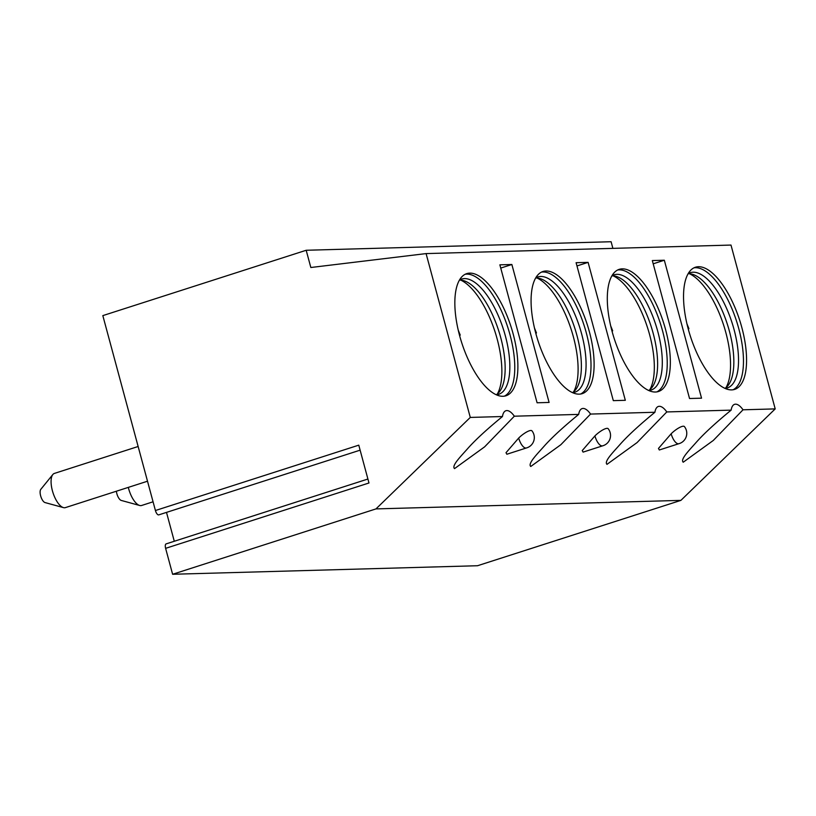 <?xml version="1.0" encoding="UTF-8"?>
<svg xmlns="http://www.w3.org/2000/svg" width="816" height="816" viewBox="0 0 816 816"><rect width="100%" height="100%" fill="white"/><g stroke="black" fill="none" stroke-linecap="round" stroke-linejoin="round"><path stroke-width="1.22" d="M306.184 250.267L310.835 267.505L426.074 253.592L470.281 417.425L375.972 508.909L172.615 574.27L165.617 548.342L368.975 482.99L358.775 445.159L155.417 510.52L102.826 315.619L306.184 250.267L611.102 241.73L612.887 248.37M165.617 548.342A4.631 1.877 -107.8 0 1 166.138 543.884L367.904 479.033M360.121 450.167L158.763 514.876A4.631 1.877 -107.8 0 1 155.417 510.52M166.505 512.397L174.287 541.263M172.615 574.27L477.523 565.733L680.891 500.381L775.2 408.898L730.993 245.065L426.074 253.592M375.972 508.909L680.891 500.381M470.281 417.425L502.462 416.527C487.397 428.89 476.024 439.324 468.343 447.851C461.04 456.175 451.258 465.783 454.532 468.608L484.612 446.852L514.335 416.201L578.687 414.395C563.621 426.758 552.248 437.192 544.568 445.72C537.275 454.033 527.483 463.651 530.767 466.477L560.837 444.72L590.56 414.069L654.922 412.264C639.856 424.626 628.483 435.061 620.803 443.588C613.499 451.901 603.718 461.519 606.992 464.345L637.061 442.588L666.794 411.937L731.146 410.132C716.081 422.494 704.708 432.929 697.027 441.456C689.734 449.769 679.942 459.388 683.227 462.213L713.296 440.456L743.019 409.795L775.2 408.898M684.41 426.574A10.781 2.887 141.3 0 0 683.329 426.207A10.781 2.887 141.3 0 0 671.15 433.786L658.471 448.443L659.318 449.983L678.841 443.71A10.771 4.345 72.2 0 1 678.8 443.72A10.781 10.781 0 0 0 684.41 426.574M594.915 435.917A10.771 4.345 -107.8 0 0 602.147 445.913A10.771 4.345 72.2 0 0 602.565 445.852A10.781 10.781 0 0 0 608.175 428.706A10.781 2.887 141.3 0 0 607.094 428.339A10.781 2.887 141.3 0 0 594.915 435.917L582.247 450.575L583.093 452.115L602.616 445.842M518.69 438.049A10.771 4.345 -107.8 0 0 525.912 448.045A10.771 4.345 72.2 0 0 526.34 447.984A10.781 10.781 0 0 0 531.95 430.838A10.781 2.887 141.3 0 0 530.869 430.471A10.781 2.887 141.3 0 0 518.69 438.049L506.012 452.707L506.858 454.247L526.381 447.974M514.335 416.201A19.757 7.987 72.2 0 0 506.838 410.57A19.757 7.987 72.2 0 0 505.91 410.723A19.757 7.987 72.2 0 0 502.462 416.527M743.019 409.795A19.757 7.987 72.2 0 0 735.522 404.175A19.757 7.987 72.2 0 0 734.594 404.328A19.757 7.987 72.2 0 0 731.146 410.132M666.794 411.937A19.757 7.987 72.2 0 0 659.297 406.307A19.757 7.987 72.2 0 0 658.369 406.46A19.757 7.987 72.2 0 0 654.922 412.264M590.56 414.069A19.757 7.987 72.2 0 0 583.063 408.439A19.757 7.987 72.2 0 0 582.134 408.592A19.757 7.987 72.2 0 0 578.687 414.395M622.21 268.862A64.148 25.918 72.2 0 0 619.191 269.362A64.148 25.918 72.2 0 0 613.04 334.784A64.148 25.918 72.2 0 0 655.442 392.017A64.148 25.918 72.2 0 0 658.451 391.517A64.148 25.918 72.2 0 0 664.601 326.094A64.148 25.918 72.2 0 0 622.21 268.862M545.975 270.994A64.148 25.918 72.2 0 0 542.966 271.493A64.148 25.918 72.2 0 0 536.816 336.916A64.148 25.918 72.2 0 0 579.207 394.148A64.148 25.918 72.2 0 0 582.226 393.649A64.148 25.918 72.2 0 0 588.377 328.226A64.148 25.918 72.2 0 0 545.975 270.994M469.751 273.125A64.148 25.918 72.2 0 0 466.732 273.625A64.148 25.918 72.2 0 0 460.581 339.048A64.148 25.918 72.2 0 0 502.982 396.28A64.148 25.918 72.2 0 0 505.991 395.78A64.148 25.918 72.2 0 0 512.142 330.358A64.148 25.918 72.2 0 0 469.751 273.125M698.435 266.72A64.148 25.918 72.2 0 0 695.426 267.23A64.148 25.918 72.2 0 0 689.275 332.653A64.148 25.918 72.2 0 0 731.666 389.885A64.148 25.918 72.2 0 0 734.686 389.385A64.148 25.918 72.2 0 0 740.826 323.962A64.148 25.918 72.2 0 0 698.435 266.72M701.546 398.177L664.326 260.233L652.321 260.569L689.54 398.514L701.546 398.177M625.321 400.309L588.101 262.364L576.096 262.701L613.316 400.646L625.321 400.309M549.097 402.441L511.867 264.496L499.871 264.833L537.091 402.778L549.097 402.441M733.084 389.762A64.148 25.918 -107.8 0 0 737.144 323.024A64.148 25.918 -107.8 0 0 695.334 267.719A64.148 25.918 72.2 0 0 693.906 267.852M688.153 273.656A60.537 24.46 72.2 0 1 690.275 272.687A60.537 24.46 72.2 0 1 693.121 272.207A60.537 24.46 -107.8 0 1 733.115 326.216A60.537 24.46 -107.8 0 1 727.321 387.947A60.537 24.46 -107.8 0 1 725.026 388.396M724.955 388.365A60.537 24.46 -107.8 0 0 727.954 385.642A60.537 24.46 -107.8 0 0 727.382 324.34A60.537 24.46 -107.8 0 0 692.131 274.196A60.537 24.46 -107.8 0 0 688.418 273.717A60.537 24.46 72.2 0 0 688.112 273.727M689.469 273.737A63.77 25.765 -107.8 0 1 723.751 325.513A63.77 25.765 -107.8 0 1 726.046 387.559M688.123 328.542L688.918 328.685L688.296 329.215M656.86 391.894A64.148 25.918 -107.8 0 0 660.909 325.156A64.148 25.918 -107.8 0 0 619.099 269.851A64.148 25.918 72.2 0 0 617.681 269.984M611.918 275.788A60.537 24.46 72.2 0 1 614.04 274.819A60.537 24.46 72.2 0 1 616.886 274.339A60.537 24.46 -107.8 0 1 656.89 328.348A60.537 24.46 -107.8 0 1 651.086 390.079A60.537 24.46 -107.8 0 1 648.802 390.527M648.72 390.497A60.537 24.46 -107.8 0 0 651.719 387.773A60.537 24.46 -107.8 0 0 651.158 326.471A60.537 24.46 -107.8 0 0 615.896 276.328A60.537 24.46 -107.8 0 0 612.194 275.849A60.537 24.46 72.2 0 0 611.878 275.859M613.234 275.869A63.77 25.765 -107.8 0 1 647.527 327.644A63.77 25.765 -107.8 0 1 649.822 389.701M611.888 330.674L612.683 330.817L612.071 331.347M580.635 394.026A64.148 25.918 -107.8 0 0 584.684 327.287A64.148 25.918 -107.8 0 0 542.875 271.983A64.148 25.918 72.2 0 0 541.447 272.116M535.694 277.919A60.537 24.46 72.2 0 1 537.815 276.95A60.537 24.46 72.2 0 1 540.661 276.471A60.537 24.46 -107.8 0 1 580.666 330.48A60.537 24.46 -107.8 0 1 574.862 392.21A60.537 24.46 -107.8 0 1 572.567 392.659M572.495 392.629A60.537 24.46 -107.8 0 0 575.494 389.905A60.537 24.46 -107.8 0 0 574.923 328.603A60.537 24.46 -107.8 0 0 539.672 278.46A60.537 24.46 -107.8 0 0 535.969 277.981A60.537 24.46 72.2 0 0 535.653 277.991M537.01 278.001A63.77 25.765 -107.8 0 1 571.292 329.776A63.77 25.765 -107.8 0 1 573.597 391.833M535.663 332.806L536.459 332.948L535.837 333.479M504.4 396.158A64.148 25.918 -107.8 0 0 508.45 329.419A64.148 25.918 -107.8 0 0 466.64 274.115A64.148 25.918 72.2 0 0 465.222 274.247M459.469 280.051A60.537 24.46 72.2 0 1 461.581 279.082A60.537 24.46 72.2 0 1 464.426 278.603A60.537 24.46 -107.8 0 1 504.431 332.612A60.537 24.46 -107.8 0 1 498.627 394.342A60.537 24.46 -107.8 0 1 496.342 394.791M496.261 394.76A60.537 24.46 -107.8 0 0 499.259 392.037A60.537 24.46 -107.8 0 0 498.698 330.735A60.537 24.46 -107.8 0 0 463.437 280.592A60.537 24.46 -107.8 0 0 459.734 280.112A60.537 24.46 72.2 0 0 459.418 280.123M460.775 280.133A63.77 25.765 -107.8 0 1 495.067 331.908A63.77 25.765 -107.8 0 1 497.362 393.965M459.428 334.937L460.224 335.08L459.612 335.611M664.326 260.233L653.198 263.813M588.101 262.364L576.973 265.945M511.867 264.496L500.738 268.076M671.15 433.786A10.771 4.345 -107.8 0 0 678.371 443.782A10.771 4.345 72.2 0 0 678.8 443.72M128.316 487.387A17.962 7.252 72.2 0 0 139.679 505.481A17.962 7.252 72.2 0 0 140.78 505.624A17.962 7.252 -107.8 0 0 141.627 505.481L153.061 501.799M116.392 491.222A7.181 2.907 72.2 0 0 121.278 500.443L139.679 505.481M138.139 446.495L54.407 473.413A17.962 7.252 72.2 0 0 52.826 474.535A17.962 7.252 72.2 0 0 52.989 492.731A17.962 7.252 72.2 0 0 63.454 507.613A17.962 7.252 72.2 0 0 64.556 507.756A17.962 7.252 -107.8 0 0 65.392 507.613L147.502 481.216M52.826 474.535L40.8 489.345A7.181 2.907 72.2 0 0 40.871 496.628A7.181 2.907 72.2 0 0 45.053 502.574L63.454 507.613M688.194 328.542A55.682 22.491 72.2 0 0 687.959 327.94M611.969 330.674A55.682 22.491 72.2 0 0 611.735 330.072M535.735 332.806A55.682 22.491 72.2 0 0 535.5 332.204M459.51 334.937A55.682 22.491 72.2 0 0 459.275 334.336M688.918 328.685L686.919 323.738M612.683 330.817L610.694 325.87M536.459 332.948L534.46 328.001M460.224 335.08L458.235 330.133"/></g></svg>
